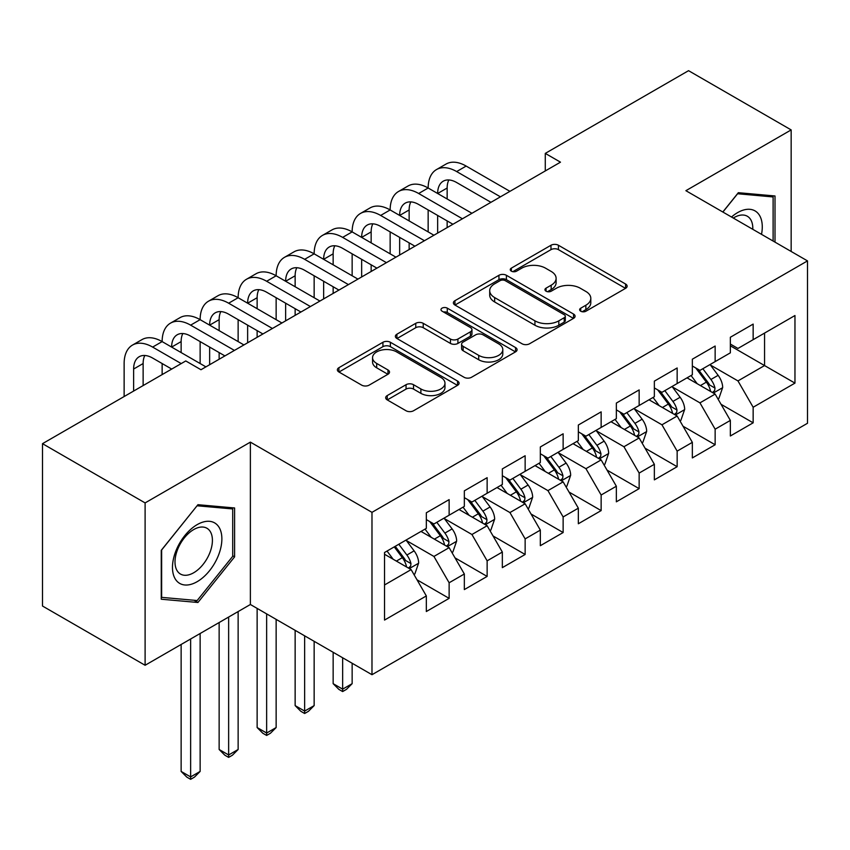 <?xml version="1.0" encoding="UTF-8"?>
<svg xmlns="http://www.w3.org/2000/svg" width="850" height="850" viewBox="0 0 850 850"><rect width="100%" height="100%" fill="white"/><g stroke="black" fill="none" stroke-linecap="round" stroke-linejoin="round"><path stroke-width="1.27" d="M580.731 311.206A3.697 2.136 0 0 0 585.947 311.206L625.589 288.331A5.281 3.049 0 0 0 627.13 286.174A5.281 3.049 0 0 0 625.589 284.017L558.439 245.257A5.281 3.049 0 0 0 550.981 245.257L511.349 268.132A3.697 2.136 0 0 0 510.266 269.641A3.697 2.136 0 0 0 511.349 271.15A3.697 2.136 0 0 0 516.566 271.15L521.698 268.186A16.883 9.743 0 0 1 545.572 268.186L551.172 271.426A16.883 9.743 0 0 1 556.112 278.311A16.883 9.743 0 0 1 551.172 285.207L546.04 288.161A3.697 2.136 0 0 0 544.956 289.669A3.697 2.136 0 0 0 546.04 291.178A3.697 2.136 0 0 0 551.257 291.178L556.389 288.224A16.883 9.743 0 0 1 580.263 288.224L585.862 291.454A16.883 9.743 0 0 1 590.803 298.339A16.883 9.743 0 0 1 585.862 305.235L580.731 308.199A3.697 2.136 0 0 0 579.647 309.697A3.697 2.136 0 0 0 580.731 311.206L580.731 308.199M387.217 395.579A5.281 3.049 0 0 0 385.677 397.736A5.281 3.049 0 0 0 387.217 399.882L406.056 410.763A5.281 3.049 0 0 0 413.525 410.763L457.534 385.348A5.281 3.049 0 0 0 459.085 383.191A5.281 3.049 0 0 0 457.534 381.044L390.394 342.274A5.281 3.049 0 0 0 382.936 342.274L338.916 367.689A5.281 3.049 0 0 0 337.376 369.846A5.281 3.049 0 0 0 338.916 371.992L361.675 385.135A5.281 3.049 0 0 0 369.134 385.135L387.972 374.255A5.281 3.049 0 0 0 389.513 372.109A5.281 3.049 0 0 0 387.972 369.952L376.688 363.439A14.11 8.149 0 0 1 372.555 357.669A14.11 8.149 0 0 1 381.267 350.147A14.11 8.149 0 0 1 396.642 351.911L440.842 377.432A14.11 8.149 0 0 1 444.975 383.191A14.11 8.149 0 0 1 436.263 390.724A14.11 8.149 0 0 1 420.888 388.96L413.525 384.699A5.281 3.049 0 0 0 406.056 384.699L387.217 395.579L387.217 399.882M145.106 502.913L145.106 665.274L250.378 604.499L250.378 442.127L145.106 502.913L42.5 443.668L185.768 360.953L200.972 369.729L560.479 162.169L545.275 153.393L545.275 170.946M250.378 442.127L371.981 512.348L807.5 260.897L807.5 423.268L371.981 674.709L371.981 512.348M791.159 251.462L791.159 129.912L685.886 190.687L807.5 260.897M791.159 129.912L688.553 70.677L545.275 153.393M522.07 343.783A5.281 3.049 0 0 0 529.529 343.783L573.548 318.368A5.281 3.049 0 0 0 575.089 316.221A5.281 3.049 0 0 0 573.548 314.064L506.409 275.294A5.281 3.049 0 0 0 498.939 275.294L454.931 300.709A5.281 3.049 0 0 0 453.379 302.866A5.281 3.049 0 0 0 454.931 305.022L522.07 343.783M443.53 312.003A3.697 2.136 0 0 1 447.281 312.524L447.281 308.136L515.546 347.554A5.281 3.049 0 0 1 517.087 349.701A5.281 3.049 0 0 1 515.546 351.858L471.527 377.272A5.281 3.049 0 0 1 464.068 377.272L396.918 338.502L396.918 334.199A5.281 3.049 0 0 0 395.377 336.356A5.281 3.049 0 0 0 396.918 338.502M396.918 334.199L415.756 323.319A5.281 3.049 0 0 1 423.215 323.319L450.447 339.044A5.281 3.049 0 0 0 457.906 339.044L470.411 331.829A5.281 3.049 0 0 0 471.952 329.672A5.281 3.049 0 0 0 470.411 327.526L442.053 311.153A3.697 2.136 0 0 1 440.98 309.644A3.697 2.136 0 0 1 443.254 307.679A3.697 2.136 0 0 1 447.281 308.136M730.352 345.812L764.554 365.564L764.554 333.083L794.963 315.531L753.153 339.671L753.153 324.094L730.352 337.259L730.352 352.835L715.148 361.611L715.148 346.035L692.346 359.199L692.346 374.776L677.153 383.552L677.153 367.976L654.351 381.14L654.351 396.716L639.147 405.493L639.147 389.916L616.346 403.081L616.346 418.657L601.141 427.433L601.141 411.857L578.34 425.021L578.34 440.598L563.136 449.374L563.136 433.797L540.334 446.962L540.334 462.538L525.141 471.314L525.141 455.738L502.339 468.902L502.339 484.479L487.135 493.255L487.135 477.679L464.334 490.843L464.334 506.419L449.129 515.196L449.129 499.619L426.328 512.784L426.328 528.36L384.529 552.5L384.529 620.075L426.328 595.935L411.124 569.606L384.529 554.253M794.963 315.531L794.963 383.116L753.153 407.246L737.959 380.917L710.398 365.011M721.044 404.292L753.153 422.822L753.153 407.246M753.153 422.822L730.352 435.986L730.352 420.41L715.148 429.186L699.954 402.858L672.403 386.952M683.039 426.233L715.148 444.763L715.148 429.186M715.148 444.763L692.346 457.927L692.346 442.351L677.153 451.127L661.948 424.798L634.398 408.892M645.033 448.173L677.153 466.703L677.153 451.127M677.153 466.703L654.351 479.868L654.351 464.291L639.147 473.067L623.942 446.739L596.392 430.833M607.038 470.114L639.147 488.644L639.147 473.067M639.147 488.644L616.346 501.819L616.346 486.232L601.141 495.008L585.947 468.679L558.386 452.774M569.032 492.054L601.141 510.595L601.141 495.008M601.141 510.595L578.34 523.759L578.34 508.172L563.136 516.949L547.942 490.62L520.391 474.714M531.027 513.995L563.136 532.536L563.136 516.949M563.136 532.536L540.334 545.7L540.334 530.113L525.141 538.889L509.936 512.561L482.386 496.655M493.021 535.936L525.141 554.476L525.141 538.889M525.141 554.476L502.339 567.641L502.339 552.054L487.135 560.83L471.931 534.501L444.38 518.596M455.026 557.876L487.135 576.417L487.135 560.83M487.135 576.417L464.334 589.581L464.334 573.994L449.129 582.771L433.936 556.442L406.374 540.536M417.021 579.817L449.129 598.357L449.129 582.771M449.129 598.357L426.328 611.522L426.328 595.935M426.328 519.584L433.936 523.972L449.129 515.196M384.529 584.97L411.124 569.606M464.334 497.643L471.931 502.031L487.135 493.255M433.936 556.442L449.129 547.666L421.005 531.431M464.334 573.994L449.129 547.666M502.339 475.703L509.936 480.091L525.141 471.314M471.931 534.501L487.135 525.725L459.011 509.49M502.339 552.054L487.135 525.725M540.334 453.762L547.942 458.15L563.136 449.374M509.936 512.561L525.141 503.784L497.016 487.549M540.334 530.113L525.141 503.784M578.34 431.821L585.947 436.209L601.141 427.433M547.942 490.62L563.136 481.844L535.022 465.609M578.34 508.172L563.136 481.844M616.346 409.881L623.942 414.269L639.147 405.493M585.947 468.679L601.141 459.903L573.017 443.668M616.346 486.232L601.141 459.903M654.351 387.94L661.948 392.328L677.153 383.552M623.942 446.739L639.147 437.962L611.023 421.728M654.351 464.291L639.147 437.962M692.346 365.999L699.954 370.388L715.148 361.611M661.948 424.798L677.153 416.022L649.028 399.787M692.346 442.351L677.153 416.022M730.352 344.059L737.959 348.447L753.153 339.671M699.954 402.858L715.148 394.081L687.034 377.846M730.352 420.41L715.148 394.081M42.5 443.668L42.5 606.029L145.106 665.274M250.378 604.499L371.981 674.709M737.959 380.917L764.554 365.564L794.963 383.116M775.009 242.144L775.009 195.978L738.331 192.695L722.808 212.011M234.6 556.867L234.6 507.971L197.933 504.698L161.256 550.322L161.256 599.218L197.933 602.491L234.6 556.867L232.709 555.773M582.207 311.727L585.862 309.623A16.883 9.743 0 0 0 590.803 302.728L590.803 298.339M556.112 278.311L556.112 282.699A16.883 9.743 0 0 1 551.172 289.595L547.517 291.699M625.515 288.362L558.439 249.645A5.281 3.049 0 0 0 550.981 249.645L512.826 271.671M573.474 318.41L506.409 279.682A5.281 3.049 0 0 0 498.939 279.682L454.994 305.054M564.219 317.719A3.697 2.136 0 0 0 565.303 316.221A3.697 2.136 0 0 0 564.219 314.712L505.283 280.681A3.697 2.136 0 0 0 500.066 280.681L494.658 283.804A16.883 9.743 0 0 0 489.706 290.7A16.883 9.743 0 0 0 494.658 297.585L534.937 320.843A16.883 9.743 0 0 0 558.811 320.843L564.219 317.719L564.219 322.108A3.697 2.136 0 0 0 565.303 320.609L565.303 316.221M489.706 290.7L489.706 295.088A16.883 9.743 0 0 0 494.658 301.973L494.658 297.585M564.219 322.108L558.811 325.231A16.883 9.743 0 0 1 534.937 325.231L494.658 301.973M396.993 338.544L415.756 327.707L415.756 323.319M471.952 329.672L471.952 334.061A5.281 3.049 0 0 1 470.411 336.217L457.906 343.432A5.281 3.049 0 0 1 450.447 343.432L423.215 327.707A5.281 3.049 0 0 0 415.756 327.707M447.281 312.524L515.472 351.9M478.709 355.364A14.11 8.149 0 0 0 494.084 357.127A14.11 8.149 0 0 0 502.796 349.594A14.11 8.149 0 0 0 498.663 343.836L483.087 334.847A5.281 3.049 0 0 0 475.628 334.847L463.133 342.061A5.281 3.049 0 0 0 461.592 344.218A5.281 3.049 0 0 0 463.133 346.364L478.709 355.364L478.709 359.752A14.11 8.149 0 0 0 494.084 361.516A14.11 8.149 0 0 0 502.796 353.983L502.796 349.594M461.592 344.218L461.592 348.606A5.281 3.049 0 0 0 463.133 350.752L463.133 346.364M478.709 359.752L463.133 350.752M444.975 383.191L444.975 387.579A14.11 8.149 0 0 1 436.263 395.112A14.11 8.149 0 0 1 420.888 393.348L413.525 389.087A5.281 3.049 0 0 0 406.056 389.087L387.292 399.925M372.555 357.669L372.555 362.058A14.11 8.149 0 0 0 376.688 367.827L376.688 363.439M387.897 374.297L376.688 367.827M457.47 385.39L390.394 346.662A5.281 3.049 0 0 0 382.936 346.662L338.991 372.034M194.055 600.249L197.933 602.491M717.963 398.958L718.877 398.427L722.681 387.462A14.238 8.224 -120 0 0 718.133 375.328L710.058 364.554M697.191 383.711L691.061 375.519M688.181 378.516L687.491 377.581M712.47 392.53L714.68 390.554L714.988 388.067A14.238 8.224 -120 0 0 710.908 379.493L702.833 368.719M698.232 369.389L708.199 382.702A7.257 4.186 60 0 1 709.516 384.912L714.988 388.067M695.725 367.944L706.35 382.128A14.238 8.224 60 0 1 710.43 390.692L710.717 391.521M124.132 396.536L124.132 363.545A40.311 23.269 60 0 1 132.483 345.089L141.982 339.607A40.311 23.269 60 0 1 162.137 341.604A40.311 23.269 60 0 1 170.478 323.149L179.988 317.666A40.311 23.269 60 0 1 200.133 319.664A40.311 23.269 60 0 1 208.484 301.208L217.982 295.726A40.311 23.269 60 0 1 238.138 297.723A40.311 23.269 60 0 1 246.489 279.267L255.988 273.785A40.311 23.269 60 0 1 276.144 275.783A40.311 23.269 60 0 1 284.495 257.327L293.994 251.844A40.311 23.269 60 0 1 314.149 253.842A40.311 23.269 60 0 1 322.49 235.386L331.999 229.904A40.311 23.269 60 0 1 352.144 231.901A40.311 23.269 60 0 1 360.496 213.446L369.994 207.963A40.311 23.269 60 0 1 390.15 209.95A40.311 23.269 60 0 1 398.501 191.505L408 186.023A40.311 23.269 60 0 1 428.156 188.009A40.311 23.269 60 0 1 436.507 169.564L446.006 164.082A40.311 23.269 60 0 1 466.161 166.069L509.936 191.346M436.507 169.564A40.311 23.269 60 0 1 456.652 171.562L500.438 196.839M490.939 202.321L456.652 182.527A26.871 15.512 -120 0 0 443.222 181.199A26.871 15.512 -120 0 0 437.654 193.502L447.153 188.02L447.153 198.985M448.842 179.956A26.871 15.512 -120 0 0 447.153 188.02M437.654 215.443L437.654 233.081M447.153 220.926L447.153 227.598M428.156 231.901L428.156 209.961M679.957 420.899L680.871 420.368L684.675 409.402A14.238 8.224 -120 0 0 680.128 397.269L672.053 386.495M659.186 405.652L653.055 397.46M650.186 400.456L649.485 399.521M674.464 414.471L676.674 412.494L676.982 410.008A14.238 8.224 -120 0 0 672.903 401.434L664.838 390.66M660.227 391.329L670.193 404.642A7.257 4.186 60 0 1 671.511 406.853L676.982 410.008M657.719 389.884L668.344 404.069A14.238 8.224 60 0 1 672.424 412.632L672.711 413.461M641.963 442.839L642.876 442.308L646.669 431.343A14.238 8.224 -120 0 0 642.122 419.209L634.047 408.436M621.191 427.592L615.049 419.401M612.181 422.397L611.479 421.462M636.459 436.411L638.669 434.435L638.977 431.949A14.238 8.224 -120 0 0 634.907 423.374L626.832 412.601M622.221 413.27L632.198 426.583A7.257 4.186 60 0 1 633.516 428.793L638.977 431.949M619.714 411.825L630.339 426.009A14.238 8.224 60 0 1 634.419 434.584L634.706 435.402M398.501 191.505A40.311 23.269 60 0 1 418.657 193.502L428.156 188.009L471.931 213.286M418.657 193.502L462.432 218.779M452.933 224.262L418.657 204.468A26.871 15.512 -120 0 0 405.216 203.139A26.871 15.512 -120 0 0 399.649 215.443L409.147 209.961L409.147 220.926M410.837 201.896A26.871 15.512 -120 0 0 409.147 209.961M399.649 237.384L399.649 255.021M409.147 242.866L409.147 249.539M390.15 253.842L390.15 231.901M360.496 213.446A40.311 23.269 60 0 1 380.651 215.443L390.15 209.95L433.925 235.227M380.651 215.443L424.426 240.72M414.928 246.202L380.651 226.408A26.871 15.512 -120 0 0 367.211 225.08A26.871 15.512 -120 0 0 361.654 237.384L371.152 231.901L371.152 242.866M372.831 223.837A26.871 15.512 -120 0 0 371.152 231.901M361.654 259.324L361.654 276.962M371.152 264.807L371.152 271.479M352.144 275.783L352.144 253.842M761.515 234.356A34.935 20.166 120 0 0 758.965 214.54A34.935 20.166 120 0 0 731.499 217.016M752.792 229.319A26.446 15.268 120 0 0 750.306 219.002A26.446 15.268 120 0 0 747.331 216.251A26.446 15.268 120 0 0 733.284 218.057M737.503 193.736L773.107 196.956L773.107 241.049M770.748 195.596L773.107 196.956M722.883 212.054L737.577 193.779M175.78 579.764A34.935 20.166 120 0 0 209.525 570.722A34.935 20.166 120 0 0 218.567 526.543A34.935 20.166 120 0 0 184.822 535.585A34.935 20.166 120 0 0 175.78 579.764M177.512 571.306A26.446 15.268 120 0 0 180.487 574.058A26.446 15.268 120 0 0 205.094 561.712A26.446 15.268 120 0 0 209.907 531.006A26.446 15.268 120 0 0 206.933 528.254A26.446 15.268 120 0 0 182.325 540.6A26.446 15.268 120 0 0 177.512 571.306M197.168 505.782L232.709 508.948L232.709 556.325L197.168 600.536L161.638 597.359L161.638 549.982L197.094 505.729M230.35 507.588L232.709 508.948M603.957 464.78L604.871 464.249L608.664 453.284A14.238 8.224 -120 0 0 604.127 441.15L596.052 430.376M583.185 449.533L577.044 441.341M574.175 444.337L573.484 443.402M598.464 458.352L600.663 456.376L600.982 453.889A14.238 8.224 -120 0 0 596.902 445.315L588.827 434.541M584.216 435.211L594.192 448.524A7.257 4.186 60 0 1 595.51 450.734L600.982 453.889M581.719 433.766L592.344 447.95A14.238 8.224 60 0 1 596.413 456.524L596.711 457.342M565.951 486.721L566.865 486.189L570.669 475.224A14.238 8.224 -120 0 0 566.121 463.091L558.046 452.317M545.179 471.474L539.049 463.282M536.169 466.278L535.479 465.343M560.458 480.293L562.668 478.316L562.976 475.83A14.238 8.224 -120 0 0 558.896 467.266L550.821 456.482M546.221 457.151L556.187 470.464A7.257 4.186 60 0 1 557.504 472.674L562.976 475.83M543.713 455.706L554.338 469.891A14.238 8.224 60 0 1 558.418 478.465L558.705 479.283M342.646 657.773L342.646 689.148L352.144 683.666L352.144 663.255M352.144 683.666L346.449 689.371L342.646 691.56L338.853 689.371L333.147 683.666L333.147 652.279M333.147 683.666L342.646 689.148L342.646 691.56M322.49 235.386A40.311 23.269 60 0 1 342.646 237.384L352.144 231.901L395.93 257.168M342.646 237.384L386.431 262.661M376.922 268.143L342.646 248.349A26.871 15.512 -120 0 0 329.216 247.021A26.871 15.512 -120 0 0 323.648 259.324L333.147 253.842L333.147 264.807M334.826 245.778A26.871 15.512 -120 0 0 333.147 253.842M323.648 281.265L323.648 298.902M333.147 286.748L333.147 293.42M314.149 297.723L314.149 275.783M284.495 257.327A40.311 23.269 60 0 1 304.64 259.324L314.149 253.842L357.924 279.108M304.64 259.324L348.426 284.601M338.927 290.084L304.64 270.289A26.871 15.512 -120 0 0 291.21 268.961A26.871 15.512 -120 0 0 285.642 281.265L295.141 275.783L295.141 286.748M296.831 267.718A26.871 15.512 -120 0 0 295.141 275.783M285.642 303.206L285.642 320.843M295.141 308.688L295.141 315.361M276.144 319.664L276.144 297.723M527.946 508.661L528.859 508.13L532.663 497.165A14.238 8.224 -120 0 0 528.116 485.031L520.041 474.257M507.174 493.414L501.043 485.223M498.174 488.219L497.473 487.284M522.452 502.233L524.663 500.257L524.971 497.771A14.238 8.224 -120 0 0 520.891 489.207L512.826 478.422M508.215 479.092L518.181 492.405A7.257 4.186 60 0 1 519.499 494.615L524.971 497.771M505.707 477.647L516.332 491.831A14.238 8.224 60 0 1 520.413 500.406L520.699 501.224M304.64 635.832L304.64 711.089L314.149 705.606L314.149 641.314M314.149 705.606L308.444 711.312L304.64 713.501L300.847 711.312L295.141 705.606L295.141 630.339M295.141 705.606L304.64 711.089L304.64 713.501M246.489 279.267A40.311 23.269 60 0 1 266.645 281.265L276.144 275.783L319.919 301.049M266.645 281.265L310.42 306.542M300.921 312.024L266.645 292.23A26.871 15.512 -120 0 0 253.204 290.902A26.871 15.512 -120 0 0 247.637 303.206L257.136 297.723L257.136 308.688M258.825 289.659A26.871 15.512 -120 0 0 257.136 297.723M247.637 325.146L247.637 342.784M257.136 330.629L257.136 337.301M238.138 341.604L238.138 319.664M489.951 530.602L490.864 530.071L494.658 519.106A14.238 8.224 -120 0 0 490.11 506.972L482.035 496.198M469.179 515.355L463.038 507.163M460.169 510.159L459.467 509.224M484.447 524.174L486.657 522.197L486.965 519.711A14.238 8.224 -120 0 0 482.896 511.147L474.821 500.363M470.209 501.033L480.186 514.346A7.257 4.186 60 0 1 481.504 516.556L486.965 519.711M467.702 499.587L478.327 513.772A14.238 8.224 60 0 1 482.407 522.346L482.694 523.164M266.645 613.891L266.645 733.029L276.144 727.547L276.144 619.374M276.144 727.547L270.438 733.253L266.645 735.441L262.841 733.253L257.136 727.547L257.136 608.398M257.136 727.547L266.645 733.029L266.645 735.441M208.484 301.208A40.311 23.269 60 0 1 228.639 303.206L238.138 297.723L281.913 322.989M228.639 303.206L272.414 328.483M262.916 333.965L228.639 314.171A26.871 15.512 -120 0 0 215.199 312.842A26.871 15.512 -120 0 0 209.642 325.146L219.141 319.664L219.141 330.629M220.819 311.599A26.871 15.512 -120 0 0 219.141 319.664M209.642 347.087L209.642 364.724M219.141 352.569L219.141 359.242M200.133 363.545L200.133 341.604M451.945 552.543L452.859 552.011L456.652 541.046A14.238 8.224 -120 0 0 452.115 528.913L444.04 518.139M431.173 537.296L425.032 529.104M422.163 532.1L421.473 531.165M446.452 546.125L448.651 544.138L448.97 541.652A14.238 8.224 -120 0 0 444.89 533.088L436.815 522.304M432.204 522.973L442.181 536.286A7.257 4.186 60 0 1 443.498 538.496L448.97 541.652M429.707 521.528L440.332 535.712A14.238 8.224 60 0 1 444.401 544.287L444.699 545.105M228.639 617.047L228.639 754.97L238.138 749.487L238.138 611.564M238.138 749.487L232.443 755.193L228.639 757.382L224.836 755.193L219.141 749.487L219.141 622.529M219.141 749.487L228.639 754.97L228.639 757.382M170.478 323.149A40.311 23.269 60 0 1 190.634 325.146L200.133 319.664L243.918 344.93M190.634 325.146L234.419 350.423M224.91 355.906L190.634 336.111A26.871 15.512 -120 0 0 177.204 334.783A26.871 15.512 -120 0 0 171.636 347.087L181.135 341.604L181.135 352.569M182.814 333.54A26.871 15.512 -120 0 0 181.135 341.604M162.137 374.595L162.137 363.545M413.939 574.483L414.853 573.952L418.657 562.987A14.238 8.224 -120 0 0 414.109 550.853L406.034 540.079M393.168 559.236L387.037 551.044M408.446 568.066L410.656 566.079L410.964 563.593A14.238 8.224 -120 0 0 406.884 555.029L398.809 544.244M395.25 546.306L404.175 558.227A7.257 4.186 60 0 1 405.493 560.437L410.964 563.593M394.251 546.879L402.326 557.653A14.238 8.224 60 0 1 406.406 566.227L406.693 567.046M190.634 638.987L190.634 776.911L200.133 771.428L200.133 633.505M200.133 771.428L194.438 777.134L190.634 779.322L186.841 777.134L181.135 771.428L181.135 644.47M181.135 771.428L190.634 776.911L190.634 779.322M132.483 345.089A40.311 23.269 60 0 1 152.628 347.087L162.137 341.604L205.913 366.871M152.628 347.087L181.209 363.587M171.711 369.07L152.628 358.052A26.871 15.512 -120 0 0 139.198 356.724A26.871 15.512 -120 0 0 133.631 369.027L133.631 391.053M144.819 355.481A26.871 15.512 -120 0 0 143.129 363.545L143.129 385.571M585.862 309.623L585.862 305.235M546.04 291.178L546.04 288.161M551.172 289.595L551.172 285.207M511.349 271.15L511.349 268.132M550.981 249.645L550.981 245.257M558.439 249.645L558.439 245.257M625.589 288.331L625.589 284.017M454.931 305.022L454.931 300.709M498.939 279.682L498.939 275.294M506.409 279.682L506.409 275.294M573.548 318.368L573.548 314.064M534.937 325.231L534.937 320.843M558.811 325.231L558.811 320.843M423.215 327.707L423.215 323.319M450.447 343.432L450.447 339.044M457.906 343.432L457.906 339.044M470.411 336.217L470.411 331.829M515.546 351.858L515.546 347.554M406.056 389.087L406.056 384.699M413.525 389.087L413.525 384.699M420.888 393.348L420.888 388.96M387.972 374.255L387.972 369.952M338.916 371.992L338.916 367.689M382.936 346.662L382.936 342.274M390.394 346.662L390.394 342.274M457.534 385.348L457.534 381.044M713.362 393.051L722.585 387.728M710.908 379.493L718.133 375.328M700.4 385.571L706.35 382.128M466.161 166.069L456.652 171.562M675.367 414.991L684.579 409.668M672.903 401.434L680.128 397.269M662.394 407.511L668.344 404.069M637.362 436.932L646.574 431.609M634.907 423.374L642.122 419.209M624.389 429.452L630.339 426.009M599.356 458.873L608.568 453.549M596.902 445.315L604.127 441.15M586.394 451.392L592.344 447.95M561.351 480.813L570.573 475.49M558.896 467.266L566.121 463.091M548.388 473.333L554.338 469.891M523.356 502.754L532.567 497.441M520.891 489.207L528.116 485.031M510.382 495.274L516.332 491.831M485.35 524.694L494.562 519.382M482.896 511.147L490.11 506.972M472.377 517.214L478.327 513.772M447.344 546.635L456.556 541.322M444.89 533.088L452.115 528.913M434.382 539.155L440.332 535.712M409.339 568.576L418.561 563.263M406.884 555.029L414.109 550.853M396.376 561.096L402.326 557.653M143.129 363.545L133.631 369.027"/></g></svg>
